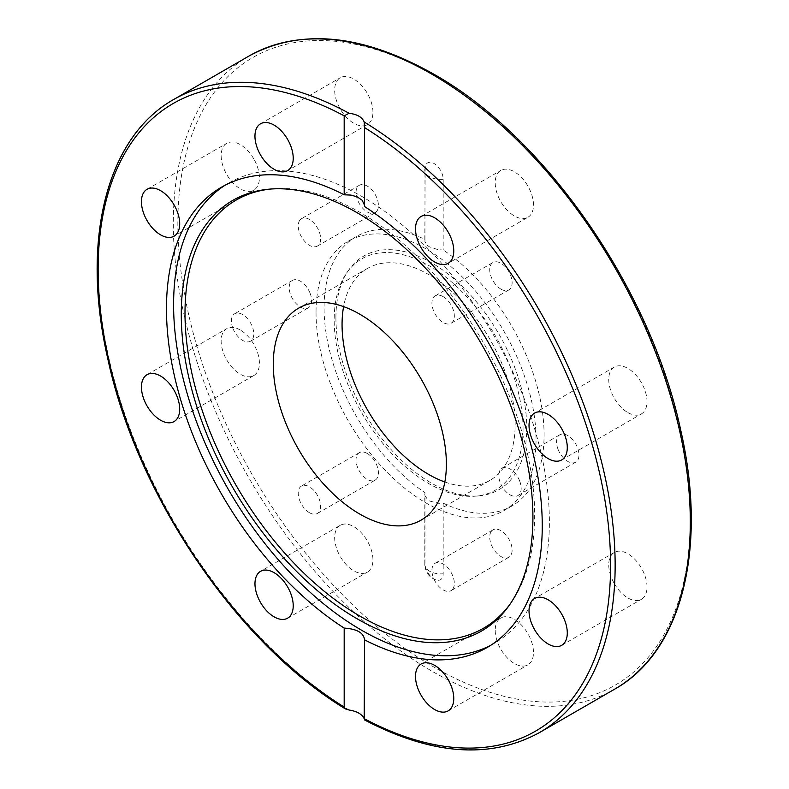 <?xml version="1.0" encoding="UTF-8"?>
<svg xmlns="http://www.w3.org/2000/svg" width="789" height="789" viewBox="0 0 789 789"><rect width="100%" height="100%" fill="white"/><g stroke="black" fill="none" stroke-linecap="round" stroke-linejoin="round"><path stroke-width="0.59" stroke-dasharray="3.94 2.96" d="M444.838 481.99A122.394 70.665 -120 0 0 489.811 480.452A122.394 70.665 -120 0 0 515.158 424.423A122.394 70.665 -120 0 0 461.733 301.25A122.394 70.665 -120 0 0 367.418 268.457A122.394 70.665 -120 0 0 343.6 306.635M510.158 604.019A247.253 142.75 -120 0 0 511.104 602.707A247.253 142.75 -120 0 0 534.656 515.099A247.253 142.75 -120 0 0 447.136 289.662A247.253 142.75 -120 0 0 272.185 188.887A247.253 142.75 -120 0 0 270.578 189.044M490.738 645.303A265.725 153.421 -120 0 0 494.348 643.331A265.725 153.421 -120 0 0 549.391 521.687A265.725 153.421 -120 0 0 433.398 254.275A265.725 153.421 -120 0 0 228.632 183.078A265.725 153.421 -120 0 0 225.112 185.218M316.034 312.424A155.571 89.818 -120 0 0 383.937 468.991A155.571 89.818 -120 0 0 503.826 510.67A155.571 89.818 -120 0 0 536.047 439.453A155.571 89.818 -120 0 0 468.133 282.886A155.571 89.818 -120 0 0 348.255 241.207A155.571 89.818 -120 0 0 316.034 312.424M335.917 317.78A134.958 77.914 -120 0 0 383.691 440.834A134.958 77.914 -120 0 0 479.179 495.837A134.958 77.914 -120 0 0 526.776 427.973A134.958 77.914 -120 0 0 456.111 280.756A134.958 77.914 -120 0 0 348.768 269.966A134.958 77.914 -120 0 0 335.917 317.78M523.048 428.979A133.548 77.105 -120 0 0 453.123 283.3A133.548 77.105 -120 0 0 346.904 272.619A133.548 77.105 -120 0 0 334.181 319.93A133.548 77.105 -120 0 0 381.452 441.702A133.548 77.105 -120 0 0 475.954 496.133A133.548 77.105 -120 0 0 523.048 428.979M627.866 412.588A27.053 15.622 -120 0 0 641.398 413.929A27.053 15.622 -120 0 0 645.55 392.241A27.053 15.622 -120 0 0 627.866 368.404A27.053 15.622 -120 0 0 614.345 367.063A27.053 15.622 -120 0 0 610.193 388.74A27.053 15.622 -120 0 0 627.866 412.588M527.88 217.3A27.053 15.622 -120 0 0 527.88 186.056A27.053 15.622 -120 0 0 500.818 170.434L500.818 170.434A27.053 15.622 -120 0 0 500.818 201.678A27.053 15.622 -120 0 0 527.88 217.3L448.162 263.319M372.941 112.225A27.053 15.622 -120 0 0 361.125 84.995A27.053 15.622 -120 0 0 340.276 77.746A27.053 15.622 -120 0 0 334.674 90.133A27.053 15.622 -120 0 0 346.479 117.364A27.053 15.622 -120 0 0 367.329 124.613A27.053 15.622 -120 0 0 372.941 112.225M253.811 158.914A27.053 15.622 -120 0 0 226.759 143.292A27.053 15.622 -120 0 0 226.759 174.537A27.053 15.622 -120 0 0 253.811 190.149A27.053 15.622 -120 0 0 253.811 158.914M240.28 330.009A27.053 15.622 -120 0 0 226.759 328.668A27.053 15.622 -120 0 0 222.606 350.355A27.053 15.622 -120 0 0 240.28 374.193A27.053 15.622 -120 0 0 253.811 375.534A27.053 15.622 -120 0 0 257.954 353.857A27.053 15.622 -120 0 0 240.28 330.009M340.276 525.296A27.053 15.622 -120 0 0 340.276 556.541A27.053 15.622 -120 0 0 367.329 572.163L367.329 572.163A27.053 15.622 -120 0 0 367.329 540.919A27.053 15.622 -120 0 0 340.276 525.296L260.567 571.325M495.216 630.372A27.053 15.622 -120 0 0 507.031 657.602A27.053 15.622 -120 0 0 527.88 664.851A27.053 15.622 -120 0 0 533.482 652.464A27.053 15.622 -120 0 0 521.667 625.233A27.053 15.622 -120 0 0 500.818 617.984A27.053 15.622 -120 0 0 495.216 630.372M614.345 583.682A27.053 15.622 -120 0 0 641.398 599.305A27.053 15.622 -120 0 0 641.398 568.06A27.053 15.622 -120 0 0 614.345 552.448A27.053 15.622 -120 0 0 614.345 583.682M500.926 289.129A15.839 9.143 -120 0 0 508.836 289.918A15.839 9.143 -120 0 0 511.272 277.225A15.839 9.143 -120 0 0 500.926 263.27A15.839 9.143 -120 0 0 493.007 262.481A15.839 9.143 -120 0 0 490.58 275.174A15.839 9.143 -120 0 0 500.926 289.129M443.132 296.634A15.839 9.143 60 0 1 453.478 310.59A15.839 9.143 60 0 1 451.052 323.283A15.839 9.143 60 0 1 443.132 322.494A15.839 9.143 60 0 1 432.786 308.538A15.839 9.143 60 0 1 435.212 295.845A15.839 9.143 60 0 1 443.132 296.634M376.925 211.077A15.839 9.143 -120 0 0 374.045 192.694A15.839 9.143 -120 0 0 359.311 185.297A15.839 9.143 -120 0 0 357.535 186.954A15.839 9.143 -120 0 0 360.415 205.337A15.839 9.143 -120 0 0 375.15 212.724A15.839 9.143 -120 0 0 376.925 211.077M299.741 220.318A15.839 9.143 60 0 1 301.516 218.661A15.839 9.143 60 0 1 316.261 226.058A15.839 9.143 60 0 1 319.141 244.442A15.839 9.143 60 0 1 317.356 246.099A15.839 9.143 60 0 1 302.621 238.702A15.839 9.143 60 0 1 299.741 220.318M310.087 293.242A15.839 9.143 -120 0 0 292.463 280.401A15.839 9.143 -120 0 0 290.687 294.978A15.839 9.143 -120 0 0 308.302 307.828A15.839 9.143 -120 0 0 310.087 293.242M232.893 328.342A15.839 9.143 60 0 1 234.678 313.766A15.839 9.143 60 0 1 252.293 326.616A15.839 9.143 60 0 1 250.507 341.193A15.839 9.143 60 0 1 232.893 328.342M367.23 453.468A15.839 9.143 -120 0 0 359.311 452.679A15.839 9.143 -120 0 0 356.884 465.372A15.839 9.143 -120 0 0 367.23 479.327A15.839 9.143 -120 0 0 375.15 480.116A15.839 9.143 -120 0 0 377.576 467.423A15.839 9.143 -120 0 0 367.23 453.468M309.436 512.692A15.839 9.143 60 0 1 299.09 498.737A15.839 9.143 60 0 1 301.516 486.044A15.839 9.143 60 0 1 309.436 486.833A15.839 9.143 60 0 1 319.782 500.788A15.839 9.143 60 0 1 317.356 513.481A15.839 9.143 60 0 1 309.436 512.692M491.222 531.52A15.839 9.143 -120 0 0 494.101 549.903A15.839 9.143 -120 0 0 508.836 557.3A15.839 9.143 -120 0 0 510.621 555.643A15.839 9.143 -120 0 0 507.741 537.26A15.839 9.143 -120 0 0 493.007 529.863A15.839 9.143 -120 0 0 491.222 531.52M452.827 589.018A15.839 9.143 60 0 1 451.052 590.665A15.839 9.143 60 0 1 436.317 583.268A15.839 9.143 60 0 1 433.427 564.885A15.839 9.143 60 0 1 435.212 563.238A15.839 9.143 60 0 1 449.947 570.625A15.839 9.143 60 0 1 452.827 589.018M558.07 449.355A15.839 9.143 -120 0 0 575.684 462.196A15.839 9.143 -120 0 0 577.469 447.619A15.839 9.143 -120 0 0 559.845 434.769A15.839 9.143 -120 0 0 558.07 449.355M519.675 480.984A15.839 9.143 60 0 1 517.89 495.571A15.839 9.143 60 0 1 500.275 482.72A15.839 9.143 60 0 1 502.06 468.133A15.839 9.143 60 0 1 519.675 480.984M364.548 206.55L364.548 205.239M424.965 239.452L424.946 241.809L427.322 245.359L429.334 246.789L438.181 249.718L443.191 249.975L443.191 179.32A12.88 7.436 -120 0 0 435.104 164.201A12.88 7.436 -120 0 0 425.202 166.568A12.88 7.436 -120 0 0 424.965 168.797L424.965 239.452A155.571 89.818 -120 0 0 356.293 236.572A155.571 89.818 -120 0 0 324.072 307.789A155.571 89.818 -120 0 0 424.965 492.622L424.965 563.277A12.88 7.436 -120 0 0 436.12 579.974A12.88 7.436 -120 0 0 443.191 573.8L443.191 503.145L438.792 503.343L429.719 501.064L427.618 499.605L425.034 495.719L424.965 492.622M443.191 503.145A155.571 89.818 -120 0 0 511.864 506.025A155.571 89.818 -120 0 0 544.085 434.808A155.571 89.818 -120 0 0 443.191 249.975M614.582 689.211A365.573 211.067 60 0 1 431.8 671.104A365.573 211.067 60 0 1 173.304 223.366A365.573 211.067 60 0 1 249.018 56.019M434.078 75.438A362.358 209.203 -120 0 0 177.85 223.366A362.358 209.203 -120 0 0 434.078 667.159A362.358 209.203 -120 0 0 690.296 519.231A362.358 209.203 -120 0 0 434.078 75.438M364.193 718.73A365.573 211.067 -120 0 0 539.429 732.606M173.856 99.404A365.573 211.067 -120 0 0 98.142 266.761A365.573 211.067 -120 0 0 349.083 710.011M424.965 563.277A16.105 9.3 0 0 0 424.807 564.618A16.105 9.3 0 0 0 443.191 573.8M443.191 179.32A16.105 9.3 180 0 1 424.807 170.138A16.105 9.3 180 0 1 424.965 168.797M298.637 308.164L367.418 268.457M268.96 189.182L272.185 188.887M346.904 272.619L348.768 269.966M561.689 459.948L641.398 413.929M421.109 216.462L500.818 170.434M260.567 123.774L340.276 77.746M147.04 189.311L226.759 143.292M147.04 374.696L226.759 328.668M287.62 618.181L367.329 572.163M448.162 710.869L527.88 664.851M561.689 645.323L641.398 599.305M508.836 289.918L451.052 323.283M359.311 185.297L301.516 218.661M292.463 280.401L234.678 313.766M359.311 452.679L301.516 486.044M508.836 557.3L451.052 590.665M575.684 462.196L517.89 495.571M221.502 187.19L228.632 183.078M348.255 241.207L356.293 236.572M436.12 579.974C429.157 577.499 425.389 572.37 424.807 564.599L424.807 494.032M425.202 166.568L424.807 240.675M511.864 506.025L503.826 510.67M364.577 719.953L364.577 639.258M494.348 643.331L487.227 647.444M364.577 205.899L364.577 125.214M502.06 468.133L559.845 434.769M435.212 563.238L493.007 529.863M317.356 513.481L375.15 480.116M250.507 341.193L308.302 307.828M317.356 246.099L375.15 212.734M435.212 295.845L493.007 262.481M614.345 552.448L534.626 598.466M500.818 617.984L421.109 664.013M253.811 375.534L174.093 421.553M253.811 190.149L174.093 236.177M367.329 124.613L287.62 170.631M614.345 367.063L534.626 413.081M479.179 495.837L475.954 496.133M511.104 602.707L509.23 605.36M489.811 480.452L421.03 520.158"/><path stroke-width="1.18" d="M446.377 464.129A122.394 70.665 -120 0 0 392.952 340.956A122.394 70.665 -120 0 0 298.637 308.164A122.394 70.665 -120 0 0 273.28 364.202A122.394 70.665 -120 0 0 326.705 487.375A122.394 70.665 -120 0 0 421.03 520.158A122.394 70.665 -120 0 0 446.377 464.129M343.6 306.635A122.394 70.665 -120 0 0 342.061 324.486A122.394 70.665 -120 0 0 444.838 481.99M532.92 517.259A248.653 143.559 -120 0 0 444.897 290.53A248.653 143.559 -120 0 0 268.96 189.182A248.653 143.559 -120 0 0 181.273 314.229A248.653 143.559 -120 0 0 311.458 585.468A248.653 143.559 -120 0 0 509.23 605.36A248.653 143.559 -120 0 0 532.92 517.259M270.578 189.044A247.253 142.75 -120 0 0 185.001 313.223A247.253 142.75 -120 0 0 313.549 582.124A247.253 142.75 -120 0 0 510.158 604.019M225.112 185.218A265.725 153.421 -120 0 0 173.59 304.722A265.725 153.421 -120 0 0 287.265 569.668A265.725 153.421 -120 0 0 490.738 645.303M548.158 414.422A27.053 15.622 60 0 1 565.831 438.27A27.053 15.622 60 0 1 561.689 459.948A27.053 15.622 60 0 1 548.158 458.606A27.053 15.622 60 0 1 530.484 434.769A27.053 15.622 60 0 1 534.626 413.081A27.053 15.622 60 0 1 548.158 414.422M421.109 216.462L421.109 216.462A27.053 15.622 60 0 1 448.162 232.084A27.053 15.622 60 0 1 448.162 263.319L448.162 263.319A27.053 15.622 60 0 1 421.109 247.697A27.053 15.622 60 0 1 421.109 216.462M254.955 136.152A27.053 15.622 60 0 1 260.567 123.774A27.053 15.622 60 0 1 281.417 131.023A27.053 15.622 60 0 1 293.222 158.244A27.053 15.622 60 0 1 287.62 170.631A27.053 15.622 60 0 1 266.771 163.382A27.053 15.622 60 0 1 254.955 136.152M147.04 220.555A27.053 15.622 60 0 1 147.04 189.311A27.053 15.622 60 0 1 174.093 204.933A27.053 15.622 60 0 1 174.093 236.177A27.053 15.622 60 0 1 147.04 220.555M160.571 420.221A27.053 15.622 60 0 1 142.898 396.374A27.053 15.622 60 0 1 147.04 374.696A27.053 15.622 60 0 1 160.571 376.037A27.053 15.622 60 0 1 178.245 399.875A27.053 15.622 60 0 1 174.093 421.553A27.053 15.622 60 0 1 160.571 420.221M287.62 618.181L287.62 618.181A27.053 15.622 60 0 1 260.567 602.559A27.053 15.622 60 0 1 260.567 571.325L260.567 571.325A27.053 15.622 60 0 1 287.62 586.937A27.053 15.622 60 0 1 287.62 618.181L287.62 618.181M453.764 698.482A27.053 15.622 60 0 1 448.162 710.869A27.053 15.622 60 0 1 427.313 703.62A27.053 15.622 60 0 1 415.507 676.39A27.053 15.622 60 0 1 421.109 664.013A27.053 15.622 60 0 1 441.958 671.261A27.053 15.622 60 0 1 453.764 698.482M561.689 614.089A27.053 15.622 60 0 1 561.689 645.323A27.053 15.622 60 0 1 534.626 629.711A27.053 15.622 60 0 1 534.626 598.466A27.053 15.622 60 0 1 561.689 614.089M364.193 718.73C362.19 714.242 357.161 711.333 349.083 710.011L345.424 708.907L344.182 707.072L344.182 628.083C356.973 628.941 363.768 632.867 364.548 639.849L364.193 718.73M364.577 639.258L364.548 639.849A265.725 153.421 -120 0 0 487.227 647.444A265.725 153.421 -120 0 0 542.26 525.799A265.725 153.421 -120 0 0 364.548 206.55L364.548 127.571A362.358 209.203 60 0 1 610.587 565.249A362.358 209.203 60 0 1 364.548 718.828M364.548 205.239L362.161 200.248L357.22 196.865L350.947 195.08L344.182 194.794A265.725 153.421 -120 0 0 221.502 187.19A265.725 153.421 -120 0 0 166.469 308.844A265.725 153.421 -120 0 0 344.182 628.083M344.182 194.794L344.182 115.815L349.083 113.281C357.161 114.267 362.19 117.176 364.193 121.999L364.548 127.571M614.582 689.211C681.962 651.635 707.763 548.158 680.72 430.173C650.856 288.981 545.021 136.428 433.408 73.959C362.319 33.986 300.846 28.009 249.018 56.019A365.573 211.067 60 0 1 431.8 74.127A365.573 211.067 60 0 1 690.296 521.854A365.573 211.067 60 0 1 614.582 689.211L539.429 732.606A365.573 211.067 -120 0 0 615.144 565.249A365.573 211.067 -120 0 0 364.193 121.999M344.182 707.072A362.358 209.203 60 0 1 98.142 269.394A362.358 209.203 60 0 1 344.182 115.815M349.083 113.281A365.573 211.067 -120 0 0 173.856 99.404L249.018 56.019M364.577 719.962C432.027 755.152 490.304 759.363 539.429 732.606M345.424 708.907C237.302 643.607 136.98 495.719 107.807 358.808C80.626 240.684 106.407 137.02 173.856 99.404"/></g></svg>
